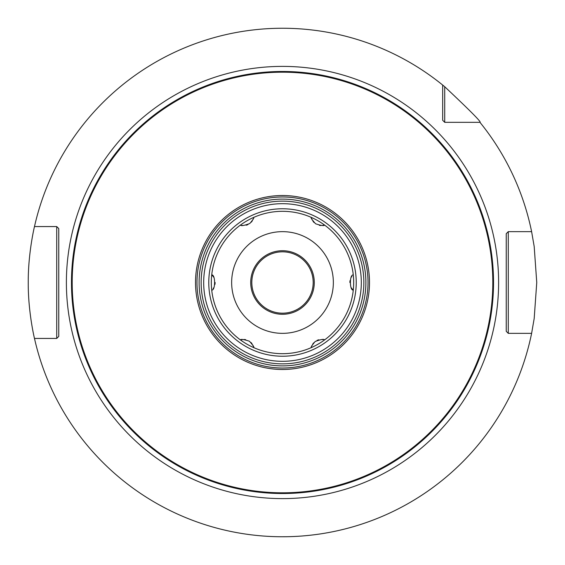 <?xml version="1.0" encoding="UTF-8"?>
<svg xmlns="http://www.w3.org/2000/svg" width="565" height="565" viewBox="0 0 565 565"><rect width="100%" height="100%" fill="white"/><g stroke="black" fill="none" stroke-linecap="round" stroke-linejoin="round"><path stroke-width="0.85" d="M444.712 86.72L444.712 122.323L442.678 120.288L442.678 85.054L444.712 86.72C470.257 110.754 482.009 122.619 479.946 122.323A254.25 254.25 0 0 1 531.616 231.65L534.193 246.538L536.75 282.5L534.193 318.462L531.616 333.35L508.274 333.35L506.24 331.316L508.274 333.35L525.019 333.35M282.5 536.75L285.904 536.729L282.5 536.75M295.537 536.418L294.852 536.446M302.861 535.931L304.641 535.782L302.861 535.931M305.432 535.712L305.863 535.677M306.061 535.655L307.925 535.479L306.061 535.655M444.712 122.323L479.946 122.323L444.712 122.323L442.678 120.288M531.616 231.65L508.274 231.65L508.274 333.35M508.274 231.65L506.24 233.684L506.24 331.316L506.24 233.684L508.274 231.65L525.019 231.65M442.678 85.054A254.25 254.25 0 0 0 34.479 226.565L56.726 226.565L58.76 228.599L58.76 336.401L56.726 338.435L34.479 338.435A254.25 254.25 0 0 0 531.616 333.35M34.479 338.435C34.705 339.501 28.038 312.424 28.25 282.5C28.038 252.569 34.705 225.499 34.479 226.565M269.364 536.411L269.999 536.439M262.139 535.931L260.359 535.782L262.139 535.931M259.568 535.712L259.137 535.677M258.94 535.655L259.469 535.705M56.726 338.435L56.726 226.565M282.5 71.473A211.028 211.028 0 0 1 493.527 282.5A211.028 211.028 0 0 1 282.5 493.527A211.028 211.028 0 0 1 71.473 282.5A211.028 211.028 0 0 1 282.5 71.473A211.028 211.028 0 0 1 493.527 282.5A211.028 211.028 0 0 1 282.5 493.527M282.5 201.14A81.36 81.36 0 0 1 363.86 282.5A81.36 81.36 0 0 1 282.5 363.86A81.36 81.36 0 0 1 201.14 282.5A81.36 81.36 0 0 1 282.5 201.14A81.36 81.36 0 0 1 363.86 282.5A81.36 81.36 0 0 1 282.5 363.86M282.5 313.187A30.687 30.687 0 0 0 313.187 282.5A30.687 30.687 0 0 0 282.5 251.813A30.687 30.687 0 0 0 251.813 282.5A30.687 30.687 0 0 0 282.5 313.187M322.255 225.463A10.17 10.17 0 0 0 324.472 224.997A71.19 71.19 0 0 0 311.315 217.405A10.17 10.17 0 0 0 312.247 220.039M351.444 287.931A10.17 10.17 0 0 0 353.28 290.099A71.19 71.19 0 0 0 324.472 224.997C324.381 226.064 321.429 225.661 315.609 223.789C311.944 219.686 310.51 217.56 311.315 217.405A71.19 71.19 0 0 0 282.5 211.31A71.19 71.19 0 0 1 311.315 217.405M282.5 353.69A71.19 71.19 0 0 0 324.472 340.003C324.176 338.838 321.097 339.332 315.221 341.486C311.986 345.272 310.679 347.313 311.315 347.595A71.19 71.19 0 0 1 253.685 347.595A10.17 10.17 0 0 0 252.753 344.961M323.109 339.657A10.17 10.17 0 0 0 322.015 339.516M318.865 339.777A10.17 10.17 0 0 0 317.014 340.42M313.745 342.821A10.17 10.17 0 0 0 312.713 344.17M312.05 345.377A10.17 10.17 0 0 0 311.661 346.338M351.882 276.433A10.17 10.17 0 0 0 351.437 277.083M350.067 280.551A10.17 10.17 0 0 0 349.876 282.507M312.968 221.212A10.17 10.17 0 0 0 314.055 222.511M319.289 225.315A10.17 10.17 0 0 0 320.92 225.506M253.685 217.405A71.19 71.19 0 0 0 240.528 224.997C240.824 226.162 243.903 225.668 249.779 223.514C253.014 219.729 254.321 217.687 253.685 217.405A71.19 71.19 0 0 1 282.5 211.31M241.891 225.343A10.17 10.17 0 0 0 242.985 225.484M246.135 225.223A10.17 10.17 0 0 0 247.986 224.58M251.256 222.179A10.17 10.17 0 0 0 252.287 220.83M252.951 219.623A10.17 10.17 0 0 0 253.339 218.662M213.556 277.069A10.17 10.17 0 0 0 211.72 274.901A71.19 71.19 0 0 0 253.685 347.595C254.49 347.44 253.056 345.314 249.391 341.211C243.572 339.339 240.619 338.936 240.528 340.003A10.17 10.17 0 0 1 242.745 339.537M213.118 288.567A10.17 10.17 0 0 0 213.563 287.917M214.933 284.449A10.17 10.17 0 0 0 215.124 282.493M252.032 343.788A10.17 10.17 0 0 0 250.945 342.489M245.711 339.685A10.17 10.17 0 0 0 244.08 339.494M353.28 290.099A71.19 71.19 0 0 1 324.472 340.003A71.19 71.19 0 0 0 353.28 290.099C349.46 290.685 349.438 274.336 353.28 274.901A71.19 71.19 0 0 0 324.472 224.997M211.72 290.099C215.562 290.664 215.54 274.315 211.72 274.901A71.19 71.19 0 0 1 240.528 224.997M282.5 314.281A31.781 31.781 0 0 0 314.281 282.5A31.781 31.781 0 0 0 282.5 250.719A31.781 31.781 0 0 0 250.719 282.5A31.781 31.781 0 0 0 282.5 314.281M282.5 66.388A216.113 216.113 0 0 0 66.388 282.5A216.113 216.113 0 0 0 282.5 498.613A216.113 216.113 0 0 0 498.613 282.5A216.113 216.113 0 0 0 282.5 66.388M282.5 72.193A210.307 210.307 0 0 1 492.807 282.5A210.307 210.307 0 0 1 282.5 492.807A210.307 210.307 0 0 1 72.193 282.5A210.307 210.307 0 0 1 282.5 72.193M282.5 369.489A86.989 86.989 0 0 1 195.511 282.5A86.989 86.989 0 0 1 282.5 195.511A86.989 86.989 0 0 1 369.489 282.5A86.989 86.989 0 0 1 282.5 369.489M282.5 368.034A85.534 85.534 0 0 1 196.966 282.5A85.534 85.534 0 0 1 282.5 196.966A85.534 85.534 0 0 1 368.034 282.5A85.534 85.534 0 0 1 282.5 368.034M282.5 365.894A83.394 83.394 0 0 0 365.894 282.5A83.394 83.394 0 0 0 282.5 199.106A83.394 83.394 0 0 0 199.106 282.5A83.394 83.394 0 0 0 282.5 365.894M282.5 203.683A78.817 78.817 0 0 1 361.318 282.5A78.817 78.817 0 0 1 282.5 361.318A78.817 78.817 0 0 1 203.683 282.5A78.817 78.817 0 0 1 282.5 203.683M282.5 208.768A73.733 73.733 0 0 0 208.768 282.5A73.733 73.733 0 0 0 282.5 356.233A73.733 73.733 0 0 0 356.233 282.5A73.733 73.733 0 0 0 282.5 208.768M282.5 231.65A50.85 50.85 0 0 1 333.35 282.5A50.85 50.85 0 0 1 282.5 333.35A50.85 50.85 0 0 1 231.65 282.5A50.85 50.85 0 0 1 282.5 231.65"/></g></svg>
